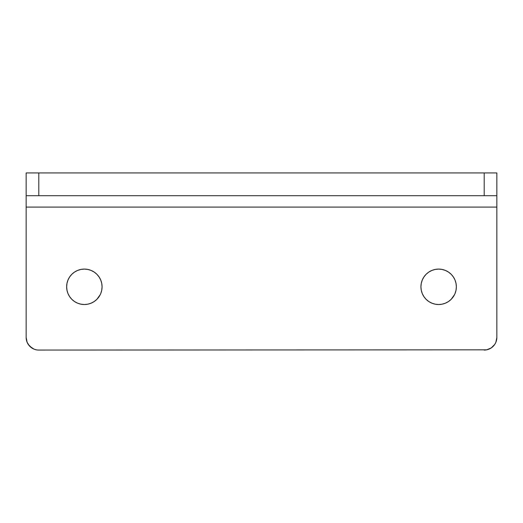 <?xml version="1.0" encoding="UTF-8"?>
<svg xmlns="http://www.w3.org/2000/svg" width="523" height="523" viewBox="0 0 523 523"><rect width="100%" height="100%" fill="white"/><g stroke="black" fill="none" stroke-linecap="round" stroke-linejoin="round"><path stroke-width="0.78" d="M80.902 269.43L77.574 270.443L74.514 272.078L71.828 274.281L69.624 276.968L67.99 280.027L66.983 283.348L66.643 286.807A17.717 17.717 0 0 1 84.353 269.09A17.717 17.717 0 0 1 102.07 286.807L101.73 283.348L100.723 280.027L99.082 276.968L96.879 274.281L94.199 272.078L91.133 270.443L87.812 269.43L84.353 269.09L80.902 269.43L84.353 269.09M435.188 269.43L431.867 270.443L428.801 272.078L426.121 274.281L423.918 276.968L422.277 280.027L421.27 283.348L420.93 286.807L421.27 290.265L420.93 286.807A17.717 17.717 0 0 1 438.647 269.09A17.717 17.717 0 0 1 456.357 286.807L456.017 283.348L455.01 280.027L453.376 276.968L451.172 274.281L448.486 272.078L445.426 270.443L442.098 269.43L438.647 269.09L435.188 269.43L438.647 269.09M38.8 350.07L486.665 349.828L38.8 350.07A12.65 12.65 0 0 1 26.15 337.42L26.15 207.088L26.15 337.42L27.111 342.264L29.288 345.762M496.85 195.7L38.8 195.7L484.2 195.7L484.2 172.93L38.8 172.93L496.85 172.93L496.85 195.7L496.85 172.93L484.2 172.93L484.2 195.7L496.85 195.7L496.85 337.42L495.889 342.264L494.719 344.448L495.543 343.016M29.857 346.363L33.962 349.109L31.772 347.939L28.281 344.448M67.99 280.027L68.467 278.968M100.723 293.586L101.73 290.265L102.07 286.807A17.717 17.717 0 0 1 84.353 304.523A17.717 17.717 0 0 1 66.643 286.807L66.983 290.265L67.99 293.586L69.624 296.646L71.828 299.333L74.514 301.536L77.574 303.17L80.902 304.183L84.353 304.523L87.812 304.183L91.133 303.17L94.199 301.536L96.879 299.333L100.239 294.645M422.277 280.027L422.761 278.968M421.27 290.265L422.277 293.586L423.918 296.646L426.121 299.333L428.801 301.536L431.867 303.17L435.188 304.183L438.647 304.523L442.098 304.183L445.426 303.17L448.486 301.536L451.172 299.333L454.533 294.645M38.8 172.93L26.15 172.93L26.15 195.7L38.8 195.7L38.8 172.93L26.15 172.93L26.15 195.7L38.8 195.7L38.8 172.93M26.15 195.922L26.15 207.088L496.85 207.088L26.15 207.088L26.15 195.7M494.719 344.448L491.228 347.939L486.665 349.828M36.335 349.828L33.962 349.109M455.01 293.586L456.017 290.265L456.357 286.807A17.717 17.717 0 0 1 438.647 304.523A17.717 17.717 0 0 1 420.93 286.807M496.85 195.922L496.85 337.42A12.65 12.65 0 0 1 484.2 350.07M26.15 207.088L26.15 337.42"/></g></svg>
